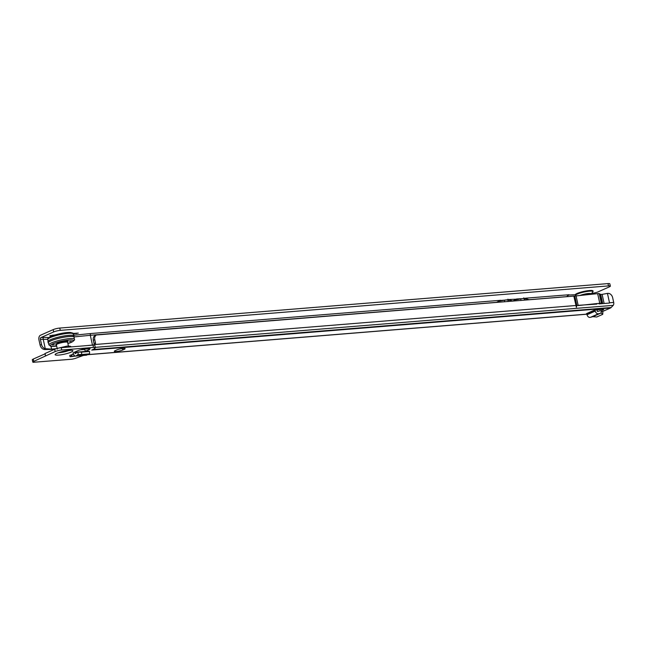 <?xml version="1.0" encoding="UTF-8"?>
<svg xmlns="http://www.w3.org/2000/svg" width="646" height="646" viewBox="0 0 646 646"><rect width="100%" height="100%" fill="white"/><g stroke="black" fill="none" stroke-linecap="round" stroke-linejoin="round"><path stroke-width="0.97" d="M89.471 348.727L89.616 349.405L90.077 348.678L82.163 349.316L78.796 350.285L73.046 352.829L73.507 353.871A2.996 1.873 -94.6 0 0 75.525 356.075A2.996 1.873 -94.6 0 0 76.212 355.793L87.04 354.92A2.996 1.873 85.4 0 1 86.346 355.195L75.525 356.075M89.616 349.405L85.49 351.23A2.762 1.728 -94.6 0 0 83.722 349.543L80.443 349.809M609.566 303.047L607.45 293.389L608.903 293.429A4.797 3.658 66.1 0 1 612.65 297.669L613.7 302.441A2.762 1.728 85.4 0 1 613.224 305.356L611.1 307.52A2.762 1.728 85.4 0 1 610.527 307.981L602.282 311.63M83.358 355.437L76.688 357.892A4.797 0.799 167.6 0 1 71.94 359.208L33.172 362.309A4.797 0.799 167.6 0 1 32.809 362.099A4.797 0.799 167.6 0 1 33.762 361.372L55.185 351.561A4.797 0.799 167.6 0 1 61.758 350.003L93.484 347.427A4.797 0.799 167.6 0 1 95.333 347.653A4.797 0.799 167.6 0 1 94.381 348.38L94.849 348.678L91.724 350.067A2.762 1.728 -94.6 0 0 91.829 350.011M115.279 350.592L116.7 349.962A4.797 0.799 -12.4 0 1 121.852 348.582A4.797 0.799 -12.4 0 1 125.122 348.63A4.797 0.799 -12.4 0 1 124.161 349.357L122.748 349.987A4.797 0.799 -12.4 0 1 117.596 351.376A4.797 0.799 -12.4 0 1 114.326 351.319A4.797 0.799 -12.4 0 1 115.279 350.592M73.579 354.161L69.736 355.405L70.043 356.786L75.453 356.083M601.16 310.783L603.719 309.644L602.306 309.361L594.748 309.975L595.281 311.089A2.996 2.285 66.1 0 0 598.648 313.714L590.412 317.356A2.996 2.285 -113.9 0 1 587.044 314.731L595.281 311.089M32.809 362.099L32.3 359.79A4.797 0.799 -12.4 0 1 33.253 359.063L45.034 353.855M44.97 353.564L45.478 355.873L45.026 353.515L54.676 349.244A4.797 0.799 -12.4 0 1 61.249 347.685L92.976 345.117A4.797 0.799 -12.4 0 1 94.825 345.344L95.333 347.653M83.536 349.559L84.513 349.131M597.51 311.429L596.952 310.048M597.195 309.999L597.808 309.725M601.951 303.475L601.369 303.337A3.601 0.598 167.6 0 0 599.779 303.289L597.655 293.631L574.779 296.038L576.838 305.429L576.385 307.278L573.842 296.118L96.553 334.983A4.797 3.658 66.1 0 0 94.768 339.675L95.479 342.913A1.801 1.373 -113.9 0 1 95.067 344.504L93.654 345.134M94.51 345.142A2.762 1.728 -94.6 0 0 94.502 344.996L93.985 345.085M599.052 303.903L609.541 303.055M596.839 304.08L576.838 305.429M601.991 303.66L599.868 294.003L599.246 293.672L601.369 303.337M601.935 303.394L599.868 294.003L600.699 294.439L602.71 303.604M574.779 296.038L573.842 296.118M597.655 293.631A3.601 0.598 -12.4 0 1 599.246 293.672M604.123 303.491L602.12 294.374L600.699 294.439M602.12 294.374L607.45 293.389M96.989 334.79L95.132 335.613A4.797 3.658 -113.9 0 0 93.347 340.305L94.058 343.535A1.801 1.373 66.1 0 1 93.702 345.077M576.087 295.933L578.146 305.324M94.849 348.678L94.744 348.202M599.779 303.289L578.105 305.574M576.385 307.278L573.955 296.231M74.661 352.11A2.762 1.728 85.4 0 1 74.75 352.45L75.332 353.685L77.14 352.328A2.762 1.728 85.4 0 1 77.778 352.07A2.762 1.728 85.4 0 1 77.948 352.07L78.166 354.476L76.212 355.793M88.429 351.222A2.762 1.728 85.4 0 1 88.599 351.19A2.762 1.728 85.4 0 1 88.768 351.19L77.948 352.07M89.528 351.481L81.614 352.118L81.654 354.517L89.568 353.871L89.528 351.481L88.768 351.19M88.244 353.976L87.04 354.92M81.614 352.118L78.126 352.086M81.654 354.517L77.883 354.493M72.304 354.266L71.133 356.309L70.043 356.786M74.976 355.994L71.133 356.309M596.88 309.805A2.762 2.108 -113.9 0 1 596.977 310.145L597.146 310.936A0.598 0.46 66.1 0 0 597.816 311.461L600.053 310.758A2.762 2.108 -113.9 0 1 601.111 310.766L601.24 313.076L598.648 313.714M595.111 310.298L586.875 313.94L586.52 313.617L594.748 309.975M601.337 310.831L602.839 312.091L602.742 314.336L596.718 317L592.786 316.653L601.014 313.011M590.412 317.356L592.786 316.653M586.875 313.94L587.044 314.731M602.742 314.336L601.24 313.076M56.404 345.65L55.879 345.626L56.38 345.368M52.77 344.827L54.345 344.576L52.77 344.827M57.914 342.55L59.489 342.299L57.914 342.55M66.344 340.935L67.927 340.684L66.344 340.935M69.631 341.597L71.213 341.346L69.631 341.597M48.377 342.816A13.138 2.18 -12.4 0 1 50.986 340.805A13.138 2.18 -12.4 0 1 65.133 337.01A13.138 2.18 -12.4 0 1 74.032 337.18L74.379 339.279A13.025 2.164 -12.4 0 0 65.561 339.118A13.025 2.164 -12.4 0 0 51.527 342.881A13.025 2.164 -12.4 0 0 48.943 344.875L48.377 342.816M56.396 345.529L55.936 345.553M71.125 341.306L69.51 341.661M67.838 340.644L66.223 340.999M59.408 342.259L57.793 342.614M54.264 344.536L52.649 344.891M74.209 337.115L73.951 335.96A13.316 2.213 167.6 0 0 64.875 335.823A13.316 2.213 167.6 0 0 50.59 339.659A13.316 2.213 167.6 0 0 47.941 341.686L48.2 342.84A13.316 2.213 -12.4 0 1 50.84 340.822A13.316 2.213 -12.4 0 1 65.133 336.978A13.316 2.213 -12.4 0 1 74.209 337.115A13.316 2.213 -12.4 0 1 74.096 337.535M57.324 349.131L56.372 344.786A5.757 0.961 -12.4 0 1 57.518 343.955A5.757 0.961 -12.4 0 1 63.599 342.307A5.757 0.961 -12.4 0 1 67.604 342.315L68.565 346.66M65.416 350.915L61.968 351.674M593.044 291.088A9.117 1.518 167.6 0 0 589.548 290.514A9.117 1.518 167.6 0 0 580.374 292.299A9.117 1.518 167.6 0 0 575.247 294.729L575.57 295.311A8.915 1.486 -12.4 0 1 580.528 292.929A8.915 1.486 -12.4 0 1 589.556 291.16A8.915 1.486 -12.4 0 1 592.996 291.661L593.052 291.031A9.109 1.51 -12.4 0 0 589.54 290.522A9.109 1.51 -12.4 0 0 580.374 292.307A9.109 1.51 -12.4 0 0 575.263 294.738L568.771 295.012M576.03 295.941L575.57 295.311M72.974 333.449L78.303 333.11L73.224 333.998M52.181 335.896L49.831 335.742L55.225 334.886M56.291 348.67L51.607 349.139L45.309 348.727L43.855 349.349L44.631 349.534L54.482 349.333M93.823 344.94L86.944 345.602M499.972 301.109L499.988 301.028A1.437 0.896 85.4 0 1 500.262 300.487L509.597 299.728A1.437 0.896 -94.6 0 0 509.331 300.228M73.571 335.258L90.86 333.53A1.437 0.896 -94.6 0 0 90.319 335.29L496.556 302.336L498.785 301.206A13.195 2.196 -12.4 0 0 504.389 300.22L504.72 301.722M74.161 336.905L90.319 335.29L92.459 345.053M512.666 301.028L515.112 299.881A13.195 2.196 -12.4 0 0 520.716 298.888A3.601 0.598 -12.4 0 1 524.181 298.613A13.195 2.196 167.6 0 0 526.813 298.936L529.05 299.704L567.156 296.611A1.437 0.896 85.4 0 1 567.107 296.134L568.738 295.06A1.437 0.896 85.4 0 1 569.094 294.738L569.013 294.778M512.666 301.012L510.485 300.261A13.195 2.196 167.6 0 1 507.853 299.938A3.601 0.598 167.6 0 0 504.389 300.22M515.839 299.825L515.847 299.736A1.437 0.896 85.4 0 1 516.13 299.195L509.484 299.494M525.182 298.985L523.793 297.887M516.582 298.993L525.456 298.444A1.437 0.896 -94.6 0 0 525.222 298.864M569.094 294.738L525.351 298.21M509.323 300.269L507.926 299.171M40.1 345.109L41.522 344.48A4.797 3.658 66.1 0 0 45.268 348.719L43.855 349.349A4.797 3.658 66.1 0 1 40.1 345.109L38.97 339.966A3.836 2.398 85.4 0 1 40.432 335.266L53.19 329.621A4.797 0.799 -12.4 0 1 59.763 328.063L607.991 283.594A4.797 0.799 -12.4 0 1 609.832 283.82L610.341 286.13A4.797 0.799 167.6 0 0 608.492 285.903L607.991 283.594M41.522 344.48L40.391 339.344A1.437 0.896 85.4 0 1 40.94 337.575L53.699 331.931L53.19 329.621M45.268 348.719L43.193 339.118A1.437 0.896 85.4 0 1 43.742 337.349L48.797 337.559M592.253 293.332A4.797 0.799 167.6 0 0 598.107 291.847L609.388 286.856A4.797 0.799 167.6 0 0 610.341 286.13M59.763 328.063L60.272 330.372L608.492 285.903M60.272 330.372A4.797 0.799 167.6 0 0 53.699 331.931M51.607 349.139L50.977 346.272M45.317 348.767L43.896 349.357M590.468 294.398L590.274 293.938A5.757 0.961 167.6 0 0 586.439 293.898A5.757 0.961 167.6 0 0 580.415 295.472M58.536 352.716A6.759 1.122 167.6 0 0 59.602 352.659A6.759 1.122 167.6 0 0 68.961 350.423M58.608 355.098A9.117 1.518 -12.4 0 1 56.913 353.289A9.117 1.518 -12.4 0 1 69.397 350.326A9.117 1.518 -12.4 0 1 71.092 352.143A9.117 1.518 -12.4 0 1 58.608 355.098M610.527 307.981L91.724 350.067M87.371 354.654L586.915 314.142M575.909 305.501L95.067 344.504M613.224 305.356L95.269 347.362M613.7 302.441L609.509 302.78M96.553 334.983L95.132 335.613M94.768 339.675L93.347 340.305M95.479 342.913L94.058 343.535M611.1 307.52L92.862 349.551M55.185 351.561L54.676 349.244M45.535 355.825L45.026 353.515M33.762 361.372L33.253 359.063M93.484 347.427L92.976 345.117M61.758 350.003L61.249 347.685M124.161 349.357L123.943 348.372M122.748 349.987L122.417 348.501M74.75 352.45L77.254 352.248M76.083 353.152L74.928 353.241M592.648 316.653L600.877 313.011M56.105 344.722A6.234 1.034 -12.4 0 1 57.05 343.551A6.234 1.034 -12.4 0 1 64.535 341.637A6.234 1.034 -12.4 0 1 67.814 342.146M56.291 344.859A6 0.993 -12.4 0 1 56.089 344.673A6 0.993 -12.4 0 1 57.284 343.761A6 0.993 -12.4 0 1 63.72 342.033A6 0.993 -12.4 0 1 67.806 342.097A6 0.993 -12.4 0 1 67.709 342.348M67.66 342.437A5.879 0.977 167.6 0 0 64.204 342.105A5.879 0.977 167.6 0 0 57.405 343.874A5.879 0.977 167.6 0 0 56.372 344.916M73.2 333.925C74.048 333.231 72.392 332.738 68.242 332.456L50.816 336.453C48.119 337.915 47.101 338.94 47.764 339.521A13.025 2.164 -12.4 0 1 50.364 337.559A13.025 2.164 -12.4 0 1 64.277 333.812A13.025 2.164 -12.4 0 1 73.2 333.925L73.676 335.629M48.943 344.875L50.614 346.199L56.452 346.111A11.822 1.962 -12.4 0 1 52.706 343.898A11.822 1.962 -12.4 0 1 68.896 340.062A11.822 1.962 -12.4 0 1 71.1 342.412A11.822 1.962 -12.4 0 1 68.08 343.535L71.326 342.348C74.064 340.725 75.081 339.707 74.379 339.279M51.05 336.388A11.822 1.962 -12.4 0 1 64.277 332.9A11.822 1.962 -12.4 0 1 71.779 333.312M579.785 295.537A6.508 1.082 -12.4 0 1 588.506 293.502A6.508 1.082 -12.4 0 1 590.509 294.398M76.494 333.675L76.381 333.175M45.947 348.905L44.631 349.534M90.86 333.53L500.723 300.285M40.94 337.575L43.742 337.349M40.391 339.344L47.747 339.303M507.853 299.938L508.184 301.44M524.181 298.613L524.512 300.115M520.716 298.888L521.047 300.398M52.915 335.629L52.794 335.08M57.551 348.323L67.111 346.078L70.139 346.216L71.391 346.87M56.678 353.394L61.144 351.892L70.939 350.261M586.931 314.206L87.283 354.727M88.599 351.19L77.778 352.07M47.764 339.521L48.054 341.266M61.475 351.804A17.991 17.991 0 0 0 65.916 350.826M590.872 294.358L592.996 291.661"/></g></svg>
